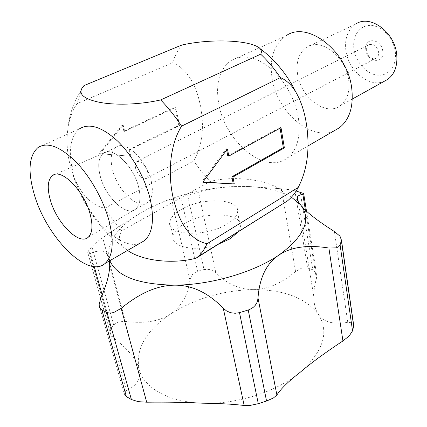 <?xml version="1.0" encoding="UTF-8"?>
<svg xmlns="http://www.w3.org/2000/svg" width="427" height="427" viewBox="0 0 427 427"><rect width="100%" height="100%" fill="white"/><g stroke="black" fill="none" stroke-linecap="round" stroke-linejoin="round"><path stroke-width="0.32" stroke-dasharray="2.13 1.6" d="M99.865 153.837L123.163 125.063L122.335 124.871L99.048 153.613L130.827 156.271L99.048 153.613M130.827 156.271L129.312 150.107L179.602 125.479L175.673 107.38L124.716 131.383L123.163 125.063M70.727 167.208L71.864 171.008C79.134 192.55 90.092 204.96 104.738 208.243L193.783 161.016C202.409 145.468 204.576 126.808 200.279 105.037C195.71 83.019 186.535 68.912 172.764 62.716L76.935 103.718C72.328 110.748 69.307 119.053 67.872 128.628C66.164 141.23 67.119 154.088 70.727 167.208M122.335 124.871L123.889 131.185L174.835 107.22L178.769 125.298L128.49 149.893L130.005 156.052M123.889 131.185L124.716 131.383M174.835 107.22L175.673 107.38M178.769 125.298L179.602 125.479M128.49 149.893L129.312 150.107M104.738 208.243L112.936 220.006L121.775 230.788C117.916 236.91 118.855 242.675 124.577 248.087L127.55 250.441M140.056 243.198C119.72 251.733 83.537 213.084 73.636 174.819C67.781 152.455 69.766 137.104 79.598 128.767L38.056 147.48M138.78 187.672C134.083 166.413 112.803 145.89 103.67 153.09C98.589 157.029 97.42 164.63 100.169 175.881C105.282 197.247 126.862 217.669 135.957 208.915C140.125 204.971 141.065 197.888 138.78 187.672M100.212 175.892C97.527 164.945 98.584 157.44 103.382 153.378C112.317 145.58 133.987 166.146 138.732 187.656C141.059 198.128 140.019 205.28 135.615 209.102C126.355 217.199 105.261 196.932 100.212 175.892M151.243 181.048C146.701 159.709 125.084 139.474 115.984 147.31C111.095 151.398 109.942 158.876 112.52 169.738C117.377 190.623 138.433 210.575 147.859 202.419C152.343 198.566 153.469 191.445 151.243 181.048M135.621 168.366C134.889 165.089 135.263 162.831 136.747 161.593C141.102 160.504 144.716 163.883 147.587 171.734C148.286 174.969 147.913 177.189 146.472 178.406C142.106 179.527 138.492 176.175 135.621 168.366M378.61 52.126C376.817 45.694 373.502 43.266 368.666 44.83C366.878 46.116 366.11 48.139 366.355 50.898C368.17 57.319 371.501 59.727 376.347 58.109C378.087 56.839 378.84 54.843 378.61 52.126M365.827 49.762C366.884 62.572 384.556 64.6 382.789 51.437C381.674 38.233 363.783 36.743 365.827 49.762M353.919 48.582C352.2 35.596 360.126 24.579 371.351 25.46C382.555 26.138 394.089 39.092 395.402 52.686C396.88 66.292 388.026 76.614 377.046 75.125C366.088 73.828 355.477 61.563 353.919 48.582M384.305 81.269C369.2 88.282 347.909 70.487 345.822 49.922C344.616 38.163 347.909 29.554 355.696 24.093L306.586 47.306C298.964 52.788 295.943 61.653 297.528 73.892C300.405 97.281 325.913 116.886 340.346 105.677C347.087 100.484 349.878 92.136 348.731 80.644C346.414 56.876 320.581 37.048 306.586 47.306M334.309 130.71C310.941 141.7 276.813 111.623 272.058 78.072C269.245 58.531 273.926 44.424 286.106 35.751L231.087 60.533C219.361 69.19 215.277 83.692 218.827 104.028C225.162 142.015 265.578 175.529 287.387 157.878C297.128 149.994 300.811 136.8 298.436 118.29L296.749 110.342L294.176 102.352L290.776 94.522L286.618 87.033L281.82 80.079L276.482 73.818L270.745 68.395L264.745 63.938L258.634 60.533L252.544 58.248L246.625 57.117L240.993 57.138L235.784 58.296L231.087 60.533M172.764 62.716C174.792 55.91 177.765 50.023 181.694 45.065M285.85 202.147C291.588 184.4 243.032 172.951 210.025 181.496L201.533 171.755L193.783 161.016M210.025 181.496L121.775 230.788M181.342 209.438C174.419 213.452 170.576 217.663 169.813 222.072C166.279 235.672 206.556 237.449 227.239 223.94C233.484 220.038 236.921 216.083 237.556 212.086C240.321 198.235 201.976 196.916 181.342 209.438M217.508 244.58C195.63 252.181 170.928 247.212 173.175 236.473C173.896 231.952 177.685 227.65 184.539 223.577C204.949 210.842 243.075 212.443 240.417 226.646L238.015 232.021M291.427 197.173C280.454 190.832 265.936 187.288 247.879 186.54L233.259 186.583C213.815 187.506 194.531 191.104 175.401 197.375C164.395 201.032 154.275 205.392 145.041 210.463C118.535 225.307 106.52 241.223 108.997 258.218L109.824 260.705M296.141 191.034L288.487 189.577L281.382 188.771L249.512 186.551L233.259 186.583C218.656 187.533 207.084 189.428 198.544 192.262L170.757 199.729C165.137 200.834 156.565 204.41 145.041 210.463C133.16 217.359 119.048 226.449 102.71 237.738L96.459 242.322L91.874 246.619L88.779 250.457L87.716 252.378L87.77 253.131L90.449 253.094C100.996 249.261 107.177 250.969 108.997 258.218L109.499 260.897M100.601 298.628L126.493 390.577C134.617 386.622 138.988 381.663 139.592 375.712L138.983 368.928C136.704 359.785 128.5 349.654 114.388 338.547L110.492 333.829L110.107 331.923L110.86 329.142L113.662 324.899L118.348 321.846L125.41 321.424C144.465 323.81 159.474 321.366 170.437 314.101C181.496 306.597 187.992 295.238 189.914 280.037L192.31 274.662L197.594 271.348L204.015 269.506L187.597 195.155M306.463 211.018L316.823 275.746L316.396 278.676C314.619 284.948 313.738 290.803 313.749 296.247C313.909 304.125 315.441 310.146 318.355 314.315C329.569 332.019 323.469 351.384 300.053 372.392C276.979 391.618 236.766 404.599 202.628 403.2C168.211 402.213 143.483 387.545 138.983 368.928C135.514 348.843 145.997 330.567 170.437 314.101C195.23 298.446 222.905 290.291 253.473 289.634C267.297 289.469 281.324 283.427 295.553 271.508L301.654 268.129L307.579 268.007L312.783 269.752L300.224 192.107M126.493 390.577L124.022 393.406M204.015 269.506L210.436 269.448L215.8 272.57C226.945 283.902 239.504 289.586 253.473 289.634C284.056 289.682 305.684 297.913 318.355 314.315C323.164 322.033 332.969 324.712 347.765 322.353L352.515 322.855L353.326 323.645M316.829 275.746L316.322 273.083L312.783 269.752M227.447 148.975L226.379 148.729L201.768 181.918L202.99 181.987M201.768 181.918L202.825 182.212M226.379 148.729L226.641 150.064M227.767 155.823L279.947 127.486L280.069 128.207M281.019 127.694L279.947 127.486M84.007 85.587L81.338 90.22L76.935 103.718M180.888 196.97L197.594 271.348M189.914 280.037L171.424 199.585M125.41 321.424L102.71 237.738M113.662 324.899L91.874 246.619M110.86 329.142L88.779 250.457M90.449 253.094L94.223 266.571M102.192 295.009L114.388 338.547M347.765 322.353L334.421 231.53M316.396 278.676L305.364 209.977M294.87 190.73L307.579 268.007M295.553 271.508L281.382 188.771M215.8 272.57L198.544 192.262M71.864 171.008C81.349 203.428 98.92 229.123 124.577 248.087M103.67 153.09L54.918 174.462M135.957 208.915L88.346 237.145M115.984 147.31L103.382 153.378M136.747 161.593L368.666 44.83M146.472 178.406L376.347 58.109M147.859 202.419L135.615 209.102M340.346 105.677L352.302 99.043M287.387 157.878L308.011 145.938M169.813 222.072L173.175 236.473M237.556 212.086L240.417 226.646M175.401 197.375L170.757 199.729M110.107 331.923L87.716 252.378M139.592 375.712L109.691 265.594M99.096 304.899L124.065 393.021M313.749 296.247L298.27 201.624M247.879 186.54L249.512 186.551M81.343 90.204C73.754 101.877 69.259 114.687 67.866 128.628"/><path stroke-width="0.64" d="M127.55 250.441C141.059 260.102 170.747 264.783 196.089 258.202L197.53 257.054C201.416 253.755 204.576 249.309 207.01 243.726C191.099 240.23 179.879 225.178 173.351 198.582C167.421 173.447 170.031 144.481 181.587 126.146L280.374 77.607C286.346 80.062 291.476 84.85 295.772 91.97C300.955 100.804 304.536 111.687 306.522 124.62C310.061 148.943 307.296 169.882 298.211 187.448C295.297 192.967 291.705 197.461 287.43 200.936L196.089 258.202M79.598 128.767C89.489 122.816 102.24 127 117.863 141.31C132.397 155.503 145.223 178.406 150.155 198.939C154.585 219.425 152.652 233.35 144.347 240.716L140.056 243.198M34.171 194.061C46.057 236.585 87.7 279.274 105.122 263.427C112.899 256.285 114.249 242.221 109.168 221.234C103.59 200.178 90.241 176.404 75.59 161.475C59.876 146.392 47.365 141.727 38.056 147.48C28.913 155.652 27.616 171.179 34.171 194.061M50.306 199.905C46.933 187.666 47.717 179.516 52.66 175.449C61.541 167.987 84.349 191.136 90.193 214.359C93.027 225.515 92.408 233.105 88.346 237.145C79.47 246.075 56.594 223.107 50.306 199.905M355.696 24.093C370.006 13.894 395.151 32.292 396.768 55.067C397.585 66.094 394.559 74.202 387.684 79.395L384.305 81.269M286.106 35.751C307.6 20.138 348.213 51.742 351.827 89.254C353.572 106.985 349.409 119.832 339.342 127.796L334.309 130.71M181.587 126.146C175.107 116.32 168.137 107.583 160.664 99.934C138.626 104.919 113.812 105.368 98.21 102.037C81.925 98.359 77.191 92.878 84.007 85.587L181.694 45.065C211.461 38.291 251.471 40.095 260.022 48.587C261.596 50.327 261.815 52.19 260.673 54.176C267.836 60.938 274.401 68.752 280.374 77.607M238.015 232.021L230.249 238.752L217.508 244.58M109.824 260.705C116.875 276.317 138.407 284.473 174.419 285.167C210.548 285.076 253.884 272.33 279.077 254.962C304.648 236.062 311.801 219.345 300.544 204.816L291.427 197.173M109.499 260.897L109.691 265.594C109.574 273.985 106.547 284.996 100.601 298.628L99.096 304.894L99.662 307.632L101.594 309.869L107.033 312.543L109.99 313.14L113.577 312.601L121.193 308.331C139.56 293.119 157.301 285.401 174.419 285.167C191.835 284.948 208.12 292.644 223.273 308.262L226.646 311.016L230.665 312.713L235.122 313.279L239.499 312.66L249.379 309.639L253.088 307.488L255.207 305.39L256.76 302.962L257.566 300.843L258.004 297.955C259.525 277.577 266.549 263.245 279.077 254.962C291.193 246.939 307.798 244.628 328.886 248.034L336.262 247.857L338.734 246.657L340.084 244.879L341.472 240.289L340.004 236.195L334.421 231.53C316.759 220.311 305.465 211.408 300.544 204.816C297.608 201.352 296.594 198.694 297.486 196.826C298.217 195.603 300.005 194.776 302.855 194.338L303.741 194.002L303.57 193.468L296.141 191.034M124.022 393.406L126.371 396.587L101.914 310.055M353.326 323.645L353.764 325.732L352.542 330.845L349.227 335.916L342.934 340.943C325.283 352.563 310.989 363.046 300.053 372.392C288.572 381.252 280.849 388.794 276.883 395.018L273.435 397.98L266.544 401.038L258.287 403.68L250.254 405.399L244.169 405.474C232.795 404.129 218.944 403.371 202.628 403.2C186.482 402.303 167.832 401.972 146.696 402.202L138.204 401.652L131.399 399.523L126.371 396.587M298.211 187.448L207.01 243.726M228.829 156.074L281.019 127.694L284.377 147.902L232.928 177.061L234.279 183.957L202.825 182.212L227.447 148.975L228.829 156.074L227.767 155.823L226.641 150.064M202.99 181.987L234.279 183.957M280.069 128.207L283.314 147.673L231.872 176.789L233.222 183.674M284.377 147.902L283.314 147.673M232.928 177.061L231.872 176.789M260.673 54.176L160.664 99.934M94.223 266.571L102.192 295.009M107.033 312.543L131.399 399.523M146.696 402.202L121.193 308.331M244.169 405.474L223.273 308.262M248.226 310.05L266.544 401.038M276.883 395.018L258.004 297.955M342.934 340.943L328.886 248.034M341.392 240.732L353.695 326.207M305.364 209.977L302.855 194.338M258.287 403.68L239.499 312.66M352.542 330.845L340.084 244.879M144.347 240.716L105.122 263.427M54.918 174.462L52.66 175.449M352.302 99.043L387.684 79.395M260.022 48.587C275.084 59.844 287.003 74.303 295.783 91.965M308.011 145.938L339.342 127.796M353.764 325.732L341.472 240.289M298.27 201.624L297.486 196.826M303.741 194.007L306.463 211.018M287.43 200.936L197.53 257.054"/></g></svg>
